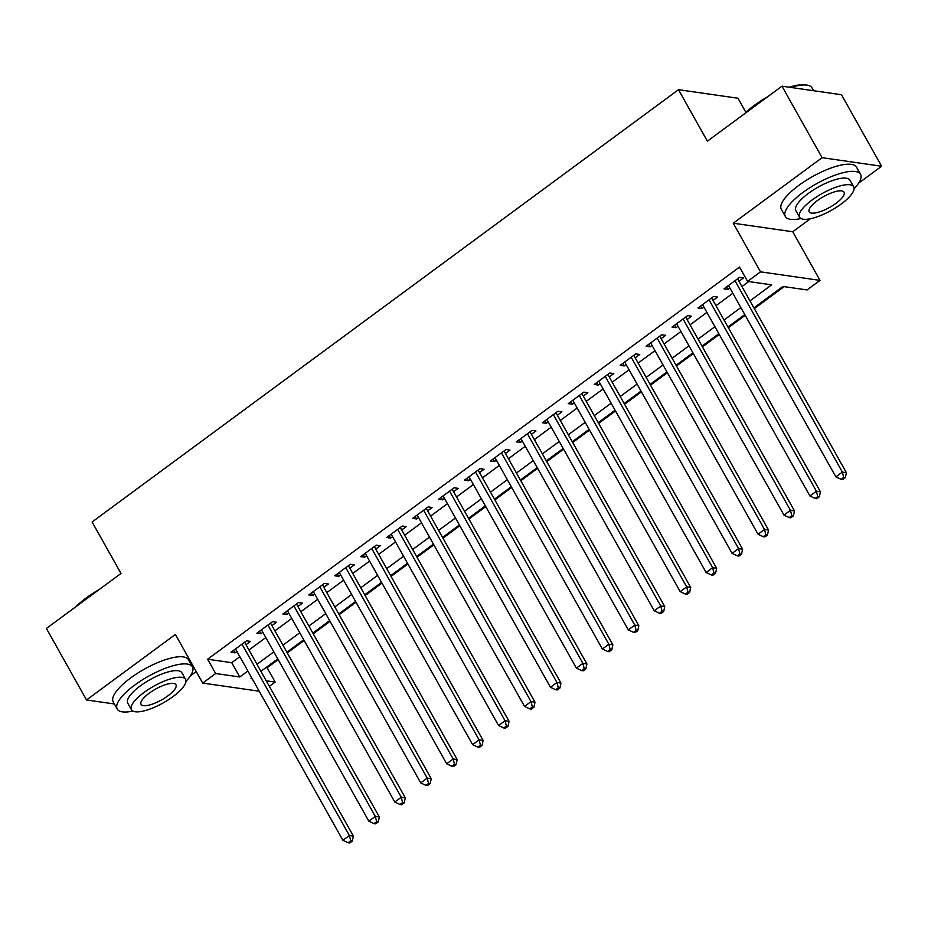 <?xml version="1.0" encoding="UTF-8"?>
<svg xmlns="http://www.w3.org/2000/svg" width="928" height="928" viewBox="0 0 928 928"><rect width="100%" height="100%" fill="white"/><g stroke="black" fill="none" stroke-linecap="round" stroke-linejoin="round"><path stroke-width="1.39" d="M265.953 667.603L267.125 667.766L275.152 682.068L269.364 686.337M190.472 675.746L196.202 671.536M745.903 112.358L737.98 98.24L678.496 89.691L92.104 521.977L121 573.469L46.4 628.465L86.524 699.967L114.376 703.969M678.496 89.691L707.38 141.172L781.979 86.176L841.476 94.737L881.6 166.24L822.104 157.69L733.248 223.207L760.531 271.834L820.016 280.384L807.047 289.942L782.93 286.474L753.907 307.876M733.248 223.207L792.732 231.756L810.399 218.73M858.597 183.199L881.6 166.24M792.732 231.756L820.016 280.384M267.125 667.766L278.18 659.622M287.274 652.906L304.129 640.494M313.223 633.778L330.066 621.366M339.172 614.649L356.016 602.237M365.122 595.521L381.965 583.109M391.059 576.392L407.914 563.98M417.008 557.264L433.852 544.852M442.958 538.147L459.801 525.724M468.907 519.019L485.75 506.595M494.844 499.89L511.699 487.467M520.794 480.762L537.637 468.338M546.743 461.634L563.586 449.21M572.692 442.505L589.535 430.082M598.641 423.377L615.484 410.953M624.579 404.248L641.434 391.825M650.528 385.12L667.371 372.696M676.477 365.992L693.32 353.568M702.426 346.863L719.27 334.44M728.364 327.735L745.219 315.311M754.313 308.606L784.102 286.648M781.979 86.176L822.104 157.69M246.013 644.74L250.548 641.387L246.535 640.807L230.968 652.28L234.981 652.86L236.907 651.444M271.962 625.611L276.498 622.259L272.472 621.679L256.905 633.163L260.93 633.731L262.856 632.316M297.9 606.483L302.447 603.13L298.422 602.55L282.854 614.034L286.88 614.603L288.805 613.188M323.849 587.354L328.384 584.002L324.371 583.422L308.804 594.906L312.817 595.474L314.754 594.059M349.798 568.226L354.334 564.874L350.32 564.294L334.753 575.778L338.766 576.346L340.692 574.931M375.747 549.098L380.283 545.745L376.258 545.165L360.69 556.649L364.716 557.218L366.641 555.802M401.685 529.969L406.232 526.617L402.207 526.037L386.64 537.521L390.665 538.089L392.59 536.674M427.634 510.841L432.181 507.488L428.156 506.908L412.589 518.392L416.602 518.972L418.54 517.546M453.583 491.712L458.119 488.36L454.105 487.78L438.538 499.264L442.552 499.844L444.477 498.417M479.532 472.584L484.068 469.232L480.043 468.652L464.476 480.136L468.501 480.716L470.426 479.289M505.47 453.456L510.017 450.103L505.992 449.523L490.425 461.007L494.45 461.587L496.376 460.16M531.419 434.327L535.966 430.975L531.941 430.395L516.374 441.879L520.388 442.459L522.325 441.032M557.368 415.199L561.904 411.846L557.89 411.266L542.323 422.75L546.337 423.33L548.262 421.904M583.318 396.07L587.853 392.718L583.84 392.138L568.261 403.622L572.286 404.202L574.212 402.775M609.255 376.942L613.802 373.59L609.777 373.021L594.21 384.494L598.235 385.074L600.161 383.647M635.204 357.814L639.752 354.461L635.726 353.893L620.159 365.365L624.184 365.945L626.11 364.518M661.154 338.685L665.689 335.333L661.676 334.764L646.108 346.237L650.122 346.817L652.048 345.39M687.103 319.557L691.638 316.204L687.625 315.636L672.046 327.108L676.071 327.688L677.997 326.262M713.04 300.428L717.588 297.076L713.562 296.508L697.995 307.98L702.02 308.56L703.946 307.133M749.975 300.858L771.678 284.861L747.562 281.393L739.535 267.09L207.628 659.216L231.745 662.685L239.865 656.699M248.959 649.994L265.802 637.571M274.908 630.866L291.752 618.442M300.858 611.738L317.701 599.314M326.807 592.609L343.65 580.186M352.744 573.481L369.599 561.069M378.694 554.352L395.537 541.94M404.643 535.224L421.486 522.812M430.592 516.096L447.435 503.684M456.53 496.967L473.384 484.555M482.479 477.839L499.322 465.427M508.428 458.71L525.271 446.298M534.377 439.582L551.22 427.17M560.315 420.454L577.17 408.042M586.264 401.325L603.107 388.913M612.213 382.197L629.056 369.785M638.162 363.068L655.006 350.656M664.1 343.94L680.955 331.528M690.049 324.812L706.892 312.4M715.998 305.695L732.842 293.271M741.948 286.566L748.722 281.567M738.99 281.3L743.537 277.948L739.512 277.379L723.944 288.852L727.97 289.432L729.895 288.005M259.225 691.209L202.687 683.078L175.392 634.462L86.524 699.967M202.687 683.078L215.656 673.519L239.772 676.988L247.892 671.002M207.628 659.216L215.656 673.519M747.562 281.393L760.531 271.834M251.824 678.02L251.024 678.6L252.254 678.786M266.243 680.792L275.152 682.068M744.801 314.58L727.958 327.004M718.864 333.709L702.009 346.132M692.914 352.837L676.071 365.261M666.965 371.966L650.122 384.389M641.016 391.094L624.173 403.518M615.078 410.222L598.224 422.646M589.129 429.351L572.286 441.774M563.18 448.479L546.337 460.903M537.231 467.608L520.388 480.031M511.282 486.736L494.438 499.16M485.344 505.864L468.501 518.288M459.395 524.993L442.552 537.416M433.446 544.121L416.602 556.545M407.496 563.25L390.653 575.673M381.559 582.378L364.704 594.802M355.61 601.506L338.766 613.93M329.66 620.635L312.817 633.058M303.711 639.763L286.868 652.187M277.774 658.892L260.919 671.315M256.986 664.297L273.83 651.874M282.936 645.169L299.779 632.745M308.885 626.04L325.728 613.617M334.822 606.912L351.677 594.488M360.772 587.784L377.615 575.36M386.721 568.655L403.564 556.232M412.67 549.527L429.513 537.103M438.608 530.398L455.462 517.986M464.557 511.27L481.4 498.858M490.506 492.142L507.349 479.73M516.455 473.013L533.298 460.601M542.393 453.885L559.248 441.473M568.342 434.756L585.185 422.344M594.291 415.628L611.134 403.216M620.24 396.5L637.084 384.088M646.178 377.371L663.033 364.959M672.127 358.243L688.97 345.831M698.076 339.114L714.92 326.702M724.026 319.986L740.869 307.574M231.745 662.685L239.772 676.988M726.554 286.926L727.97 289.432M700.617 306.054L702.02 308.56M674.668 325.183L676.071 327.688M648.718 344.311L650.122 346.817M622.769 363.44L624.184 365.945M596.832 382.568L598.235 385.074M570.882 401.696L572.286 404.202M544.933 420.825L546.337 423.33M518.984 439.953L520.388 442.459M493.046 459.082L494.45 461.587M467.097 478.21L468.501 480.716M441.148 497.338L442.552 499.844M415.199 516.467L416.602 518.972M389.261 535.595L390.665 538.089M363.312 554.724L364.716 557.218M337.363 573.84L338.766 576.346M311.414 592.969L312.817 595.474M285.464 612.097L286.88 614.603M259.527 631.226L260.93 633.731M233.578 650.354L234.981 652.86M734.976 280.72L842.357 472.085L835.873 476.864L728.48 285.499M737.598 278.794A3.445 3.039 -81.8 0 0 737.702 279.015L846.371 472.654L842.357 472.085L843.703 477.41L841.104 479.324L842.717 479.556L845.315 477.642L843.703 477.41M845.315 477.642L846.371 472.654M835.873 476.864L841.104 479.324M744.186 114.04A42.073 13.004 -29.3 0 1 754.371 105.351A42.073 13.004 -29.3 0 1 767.236 97.057M789.31 87.232A42.073 13.004 -29.3 0 1 806.618 85.016L807.905 85.306A43.106 13.317 150.7 0 0 790.644 87.429M813.624 90.735L812.058 87.94A43.106 13.317 150.7 0 0 807.905 85.306M761.644 101.175A43.106 13.317 150.7 0 0 754.36 106.14A43.106 13.317 150.7 0 0 747.991 111.244M854.096 188.755A43.106 13.317 150.7 0 0 860.534 174.313A43.106 13.317 150.7 0 0 802.836 192.525A43.106 13.317 150.7 0 0 785.343 216.514A43.106 13.317 150.7 0 0 801.026 218.532M860.534 174.313L856.521 167.168A43.106 13.317 150.7 0 0 798.834 185.368A43.106 13.317 150.7 0 0 781.33 209.357L785.343 216.514M799.565 217.187L795.876 210.61A31.042 9.593 -29.3 0 1 808.474 193.337A31.042 9.593 -29.3 0 1 850.013 180.229L853.702 186.806A31.042 9.593 150.7 0 0 812.162 199.914A31.042 9.593 150.7 0 0 799.565 217.187A31.042 9.593 150.7 0 0 841.104 204.079A31.042 9.593 150.7 0 0 853.702 186.806M817.301 200.657A19.998 6.183 150.7 0 0 809.193 211.781A19.998 6.183 150.7 0 0 835.954 203.336A19.998 6.183 150.7 0 0 844.074 192.2A19.998 6.183 150.7 0 0 817.301 200.657M76.073 606.587A42.073 13.004 -29.3 0 1 86.246 597.899A42.073 13.004 -29.3 0 1 99.11 589.605M93.531 593.723A43.106 13.317 150.7 0 0 86.246 598.688A43.106 13.317 150.7 0 0 79.866 603.792M185.971 681.303A43.106 13.317 150.7 0 0 192.409 666.861A43.106 13.317 150.7 0 0 134.722 685.073A43.106 13.317 150.7 0 0 117.23 709.062A43.106 13.317 150.7 0 0 132.901 711.08M192.409 666.861L188.407 659.715A43.106 13.317 150.7 0 0 130.709 677.916A43.106 13.317 150.7 0 0 113.216 701.904L117.23 709.062M131.44 709.734L127.751 703.157A31.042 9.593 -29.3 0 1 140.348 685.885A31.042 9.593 -29.3 0 1 181.888 672.777L185.577 679.354A31.042 9.593 150.7 0 0 144.037 692.462A31.042 9.593 150.7 0 0 131.44 709.734A31.042 9.593 150.7 0 0 172.979 696.626A31.042 9.593 150.7 0 0 185.577 679.354M149.188 693.204A19.998 6.183 150.7 0 0 141.068 704.329A19.998 6.183 150.7 0 0 167.84 695.884A19.998 6.183 150.7 0 0 175.96 684.748A19.998 6.183 150.7 0 0 149.188 693.204M709.027 299.848L816.408 491.214L809.924 495.993L702.542 304.628M711.648 297.923A3.445 3.039 -81.8 0 0 711.764 298.143L820.433 491.782L816.408 491.214L817.754 496.538L815.167 498.452L816.768 498.684L819.366 496.77L817.754 496.538M819.366 496.77L820.433 491.782M809.924 495.993L815.167 498.452M683.078 318.977L790.459 510.342L783.974 515.121L676.593 323.756M685.699 317.051A3.445 3.039 -81.8 0 0 685.815 317.272L794.484 510.91L790.459 510.342L791.816 515.666L789.218 517.58L790.818 517.812L793.417 515.898L791.816 515.666M793.417 515.898L794.484 510.91M783.974 515.121L789.218 517.58M657.128 338.105L764.521 529.47L758.037 534.25L650.644 342.884M659.75 336.18A3.445 3.039 -81.8 0 0 659.866 336.4L768.535 530.039L764.521 529.47L765.867 534.795L763.268 536.709L764.881 536.941L767.468 535.027L765.867 534.795M767.468 535.027L768.535 530.039M758.037 534.25L763.268 536.709M631.191 357.234L738.572 548.599L732.088 553.378L624.695 362.013M633.812 355.308A3.445 3.039 -81.8 0 0 633.917 355.528L742.586 549.167L738.572 548.599L739.918 553.923L737.319 555.837L738.932 556.069L741.53 554.155L739.918 553.923M741.53 554.155L742.586 549.167M732.088 553.378L737.319 555.837M605.242 376.362L712.623 567.716L706.138 572.506L598.757 381.141M607.863 374.425A3.445 3.039 -81.8 0 0 607.979 374.657L716.648 568.296L712.623 567.716L713.968 573.052L711.382 574.966L712.982 575.186L715.581 573.284L713.968 573.052M715.581 573.284L716.648 568.296M706.138 572.506L711.382 574.966M579.292 395.49L686.674 586.844L680.189 591.635L572.808 400.27M581.914 393.553A3.445 3.039 -81.8 0 0 582.03 393.785L690.699 587.424L686.674 586.844L688.031 592.18L685.432 594.094L687.033 594.314L689.632 592.412L688.031 592.18M689.632 592.412L690.699 587.424M680.189 591.635L685.432 594.094M553.343 414.619L660.736 605.972L654.24 610.763L546.859 419.398M555.965 412.682A3.445 3.039 -81.8 0 0 556.081 412.914L664.75 606.552L660.736 605.972L662.082 611.308L659.483 613.222L661.096 613.443L663.682 611.54L662.082 611.308M663.682 611.54L664.75 606.552M654.24 610.763L659.483 613.222M527.406 433.747L634.787 625.101L628.302 629.892L520.91 438.526M530.027 431.81A3.445 3.039 -81.8 0 0 530.132 432.042L638.8 625.681L634.787 625.101L636.132 630.437L633.534 632.339L635.146 632.571L637.745 630.669L636.132 630.437M637.745 630.669L638.8 625.681M628.302 629.892L633.534 632.339M501.456 452.876L608.838 644.229L602.353 649.02L494.972 457.655M504.078 450.938A3.445 3.039 -81.8 0 0 504.194 451.17L612.863 644.809L608.838 644.229L610.183 649.565L607.596 651.468L609.197 651.7L611.796 649.786L610.183 649.565M611.796 649.786L612.863 644.809M602.353 649.02L607.596 651.468M475.507 472.004L582.888 663.358L576.404 668.148L469.023 476.783M478.129 470.067A3.445 3.039 -81.8 0 0 478.245 470.287L586.914 663.938L582.888 663.358L584.234 668.694L581.647 670.596L583.248 670.828L585.846 668.914L584.234 668.694M585.846 668.914L586.914 663.938M576.404 668.148L581.647 670.596M449.558 491.132L556.951 682.486L550.455 687.277L443.074 495.912M452.18 489.195A3.445 3.039 -81.8 0 0 452.296 489.416L560.964 683.066L556.951 682.486L558.296 687.81L555.698 689.724L557.31 689.956L559.897 688.042L558.296 687.81M559.897 688.042L560.964 683.066M550.455 687.277L555.698 689.724M423.62 510.261L531.002 701.614L524.517 706.405L417.124 515.04M426.242 508.324A3.445 3.039 -81.8 0 0 426.346 508.544L535.015 702.194L531.002 701.614L532.347 706.939L529.749 708.853L531.361 709.085L533.96 707.171L532.347 706.939M533.96 707.171L535.015 702.194M524.517 706.405L529.749 708.853M397.671 529.389L505.052 720.743L498.568 725.522L391.187 534.168M400.293 527.452A3.445 3.039 -81.8 0 0 400.409 527.672L509.078 721.323L505.052 720.743L506.398 726.067L503.811 727.981L505.412 728.213L508.01 726.299L506.398 726.067M508.01 726.299L509.078 721.323M498.568 725.522L503.811 727.981M371.722 548.518L479.103 739.871L472.619 744.65L365.238 553.297M374.344 546.58A3.445 3.039 -81.8 0 0 374.46 546.801L483.128 740.451L479.103 739.871L480.449 745.196L477.862 747.11L479.463 747.342L482.061 745.428L480.449 745.196M482.061 745.428L483.128 740.451M472.619 744.65L477.862 747.11M345.773 567.646L453.166 759L446.67 763.779L339.288 572.425M348.394 565.709A3.445 3.039 -81.8 0 0 348.51 565.929L457.179 759.58L453.166 759L454.511 764.324L451.913 766.238L453.525 766.47L456.112 764.556L454.511 764.324M456.112 764.556L457.179 759.58M446.67 763.779L451.913 766.238M319.835 586.774L427.216 778.128L420.732 782.907L313.339 591.554M322.457 584.837A3.445 3.039 -81.8 0 0 322.561 585.058L431.23 778.708L427.216 778.128L428.562 783.452L425.964 785.366L427.576 785.598L430.174 783.684L428.562 783.452M430.174 783.684L431.23 778.708M420.732 782.907L425.964 785.366M293.886 605.903L401.267 797.256L394.783 802.036L287.402 610.682M296.508 603.966A3.445 3.039 -81.8 0 0 296.624 604.186L405.292 797.836L401.267 797.256L402.613 802.581L400.026 804.495L401.627 804.727L404.225 802.813L402.613 802.581M404.225 802.813L405.292 797.836M394.783 802.036L400.026 804.495M267.937 625.031L375.318 816.385L368.834 821.164L261.452 629.81M270.558 623.094A3.445 3.039 -81.8 0 0 270.674 623.314L379.343 816.965L375.318 816.385L376.664 821.709L374.077 823.623L375.678 823.855L378.276 821.941L376.664 821.709M378.276 821.941L379.343 816.965M368.834 821.164L374.077 823.623M241.988 644.16L349.38 835.513L342.884 840.292L235.503 648.939M244.609 642.222A3.445 3.039 -81.8 0 0 244.725 642.443L353.394 836.093L349.38 835.513L350.726 840.838L348.128 842.752L349.74 842.984L352.327 841.07L350.726 840.838M352.327 841.07L353.394 836.093M342.884 840.292L348.128 842.752"/></g></svg>
